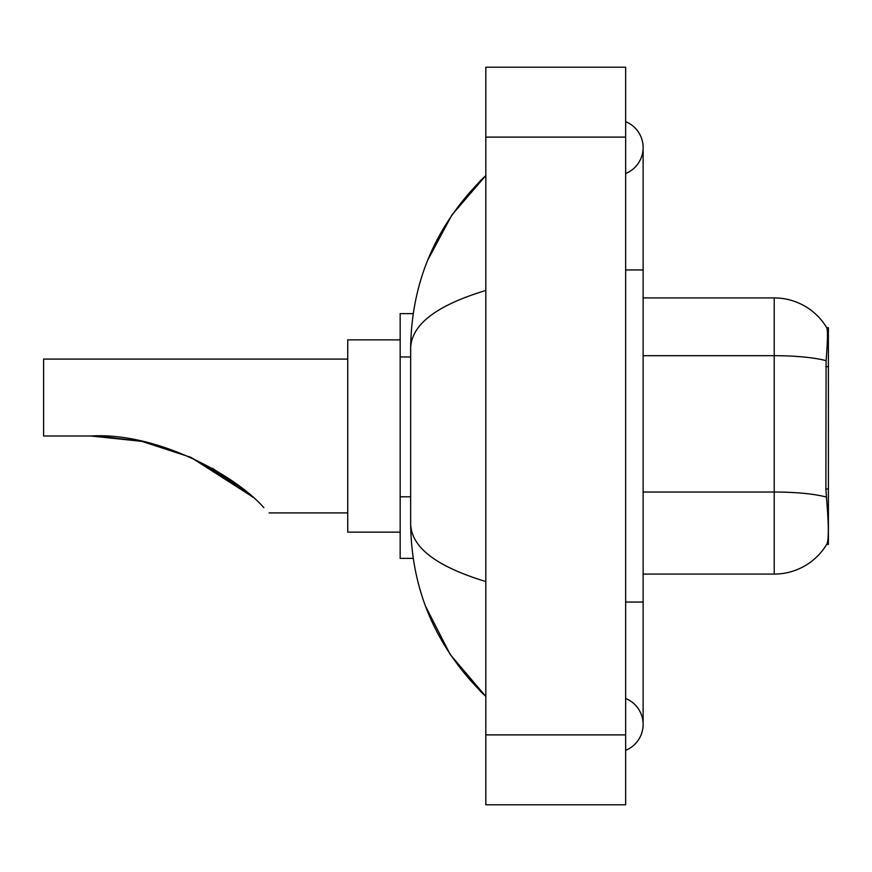 <?xml version="1.0" encoding="UTF-8"?>
<svg xmlns="http://www.w3.org/2000/svg" width="872" height="872" viewBox="0 0 872 872"><rect width="100%" height="100%" fill="white"/><g stroke="black" fill="none" stroke-linecap="round" stroke-linejoin="round"><path stroke-width="1.31" d="M828.4 544.368L826.678 544.368L826.994 543.845C828.749 539.288 828.749 526.056 826.994 504.169L825.871 488.985L826.111 360.692C827.626 341.682 827.866 330.739 826.809 327.85L828.4 327.632L828.4 544.368M413.208 313.648L400.172 313.648L400.172 558.353L413.208 558.353M625.649 602.051L643.122 602.051L643.122 147.597A27.969 27.969 0 0 1 625.649 173.528A27.969 27.969 0 0 0 625.649 121.677A27.969 27.969 0 0 1 643.122 147.597A27.969 27.969 0 0 0 625.649 121.677A27.969 27.969 0 0 1 643.122 147.597M625.649 750.323A27.969 27.969 0 0 0 625.649 698.472A27.969 27.969 0 0 1 625.649 750.323A27.969 27.969 0 0 0 643.122 724.403A27.969 27.969 0 0 1 625.649 750.323M485.813 290.485C436.382 305.385 411.322 324.646 410.658 348.255L410.658 523.745C411.213 547.278 436.273 566.528 485.813 581.515M485.813 804.802L625.649 804.802L625.649 67.199L485.813 67.199L485.813 804.802M410.658 348.255C411.399 281.035 436.458 223.472 485.813 175.566L451.892 214.992L427.672 260.259M425.558 606.269L450.214 654.523L485.813 696.434C436.458 648.517 411.399 590.954 410.658 523.745M826.994 543.845A61.171 61.171 0 0 1 774.216 574.081L643.122 574.081M826.111 360.692A61.171 10.628 180 0 0 774.216 355.689L774.216 297.919A61.171 61.171 0 0 1 826.809 327.85A61.171 61.171 0 0 0 774.216 297.919A61.171 61.171 0 0 1 826.678 327.632A61.171 61.171 0 0 0 774.216 297.919L643.122 297.919M191.023 457.462L251.409 496.07L191.132 457.506L234.274 482.467M141.384 441.287L98.416 436.12L141.384 441.287M142.169 441.45L190.532 457.244L142.169 441.45M190.183 457.081L231.68 480.614L190.183 457.081L232.094 480.908L252.662 497.171M241.718 488.08L212.321 468.297L241.718 488.08L190.914 457.408M347.732 359.09L43.6 359.09L43.6 436L90.808 436L141.438 441.297L90.808 436C156.96 432.032 235.364 475.164 263.845 507.668C270.789 514.622 270.789 514.622 263.845 507.668M400.172 339.862L347.732 339.862L347.732 532.138L400.172 532.138M96.705 436.065L142.092 441.439M212.474 468.384L233.445 481.867M828.4 366.632L825.871 366.632M828.4 488.985L825.871 488.985M410.658 356.975L400.172 356.975M410.658 496.811L400.172 496.811M625.649 269.949L643.122 269.949M485.813 734.889L625.649 734.889M485.813 137.111L625.649 137.111M774.216 574.081L774.216 355.689L643.122 355.689M826.307 497.084A61.171 10.628 180 0 0 774.216 492.026L643.122 492.026M643.122 602.051L643.122 724.403M485.813 175.566L479.731 181.441M485.813 696.434L479.731 690.559M269.077 512.91L347.732 512.91"/></g></svg>

